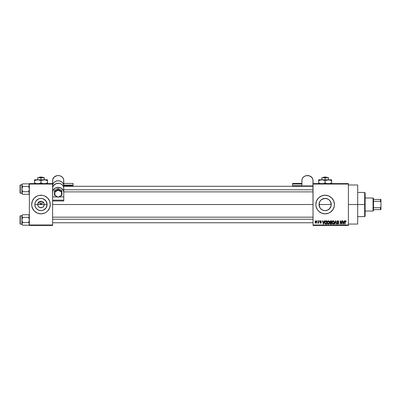 <?xml version="1.0" encoding="UTF-8"?>
<svg xmlns="http://www.w3.org/2000/svg" width="401" height="401" viewBox="0 0 401 401"><rect width="100%" height="100%" fill="white"/><g stroke="black" fill="none" stroke-linecap="round" stroke-linejoin="round"><path stroke-width="0.6" d="M37.97 205.773L37.724 204.525A3.253 3.253 0 0 0 40.977 207.783A3.253 3.253 0 0 0 44.235 204.525L47.097 204.525A6.12 6.12 0 0 1 40.977 210.645A6.12 6.12 0 0 1 34.857 204.525L44.235 204.525A3.253 3.253 0 0 1 40.977 207.783A3.253 3.253 0 0 1 37.724 204.525L38.676 202.224L40.977 201.272L40.977 204.525L43.493 202.009L40.977 204.525L38.461 202.009L40.977 204.525L40.977 201.272L41.614 201.332L43.283 202.224L43.985 203.282L44.235 204.525L43.684 206.335L43.985 205.773M40.977 207.783L39.734 207.538L38.27 206.335L39.734 207.538L42.225 207.538L40.551 207.753M34.401 211.106L37.418 213.121L40.977 213.828L44.536 213.121L46.145 212.259L47.554 211.106L49.574 208.089L50.28 204.525L49.574 200.966L47.554 197.949L44.536 195.934L42.792 195.402L39.163 195.402L37.418 195.934L34.401 197.949L32.386 200.966L31.679 204.525A9.303 9.303 0 0 0 32.386 208.084L34.401 211.106A9.303 9.303 0 0 0 50.28 204.525A9.303 9.303 0 0 1 40.977 213.828A9.303 9.303 0 0 1 31.679 204.525L31.854 206.34L33.243 209.693M330.113 200.956L331.141 203.322L331.141 205.733L331.261 204.525A6.12 6.12 0 0 1 325.141 210.645A6.12 6.12 0 0 1 319.021 204.525L320.058 207.939L319.021 204.525L319.732 201.663M327.727 210.074L325.141 210.645L327.497 210.179L329.868 208.415M320.414 208.415L322.539 210.069M320.855 208.896L320.148 208.069M330.304 196.791A9.303 9.303 0 0 0 315.838 204.525A9.303 9.303 0 0 1 325.141 195.227A9.303 9.303 0 0 1 334.444 204.525L333.732 200.966L331.717 197.949L328.7 195.934L325.141 195.227L321.582 195.934L318.564 197.949L316.549 200.966L315.838 204.525A9.303 9.303 0 0 0 330.304 212.264L332.875 209.693L334.264 206.34L334.444 204.525A9.303 9.303 0 0 1 325.141 213.828A9.303 9.303 0 0 1 315.838 204.525L316.018 206.34L317.407 209.693L318.564 211.106L321.582 213.121L325.141 213.828L328.7 213.121L330.309 212.259M330.314 212.259A9.303 9.303 0 0 0 331.717 211.106M348.394 204.525L357.697 204.525L357.697 184.996L357.697 204.525L348.394 204.525M52.606 204.525L313.051 204.525L52.606 204.525M43.684 206.335L42.225 207.538M44.235 204.525L37.724 204.525A3.253 3.253 0 0 1 40.977 201.272A3.253 3.253 0 0 1 44.235 204.525A3.253 3.253 0 0 0 40.977 201.272A3.253 3.253 0 0 0 37.724 204.525L34.857 204.525L34.977 203.332L35.889 201.127L38.636 198.871L40.977 198.405L43.323 198.871L46.07 201.127L47.097 204.525L46.07 207.929L43.323 210.184L40.977 210.645L38.636 210.184L36.651 208.856L35.323 206.871L34.857 204.525A6.12 6.12 0 0 1 40.977 198.405A6.12 6.12 0 0 1 47.097 204.525L44.235 204.525M319.492 206.886L319.136 203.332L320.148 200.986M328.645 209.543L327.482 210.184L325.141 210.645L322.785 210.179L320.815 208.856M322.544 198.986L323.938 198.525L326.344 198.525L328.549 199.442L330.229 201.127L331.146 203.332L331.146 205.723L329.406 208.916M331.141 205.728L330.79 206.876M313.051 183.598L348.394 183.598L313.051 183.598L313.051 184.064L348.394 184.064L348.394 224.991L313.051 224.991L312.94 179.558L312.108 177.758L309.602 175.924L306.379 175.638L304.369 176.385L302.825 177.758L301.993 179.558L301.888 186.295L301.888 185.929L313.051 185.929L301.888 185.929L301.888 180.53A5.579 4.987 180 0 1 307.467 175.543A5.579 4.987 180 0 1 313.051 180.53L313.051 183.598M313.051 225.457L348.394 225.457L348.394 183.598L348.394 184.064L313.051 184.064L313.051 224.991L348.394 224.991L348.394 225.457L313.051 225.457L313.051 224.991L313.051 225.457M317.106 220.806L317.402 221.272L317.106 220.806M319.136 220.806L319.432 221.272L319.136 220.806M324.279 220.806L324.023 221.778L323 221.778L322.745 220.806L322.434 220.806L323.381 224.059L323.692 224.059L324.589 220.806L324.279 220.806L324.589 220.806L324.279 220.806L324.023 221.778L323 221.778L322.745 220.806L322.434 220.806L323.381 224.059L323.692 224.059L324.589 220.806L323.692 224.059L323.381 224.059L322.434 220.806L322.745 220.806M329.161 221.272L328.569 220.796L327.823 220.896L327.186 222.124L327.597 223.778L328.85 223.933L329.442 222.675L329.161 221.272L328.314 220.761L327.467 221.262L327.171 222.43C327.121 223.332 327.497 223.888 328.309 224.104C329.136 223.883 329.517 223.312 329.452 222.39L329.161 221.272L328.314 220.761M334.023 221.272L333.432 220.796L332.685 220.896L332.048 222.124L332.459 223.778L333.712 223.933L334.304 222.675L334.023 221.272L333.176 220.761L332.329 221.262L332.033 222.43C331.983 223.332 332.359 223.888 333.171 224.104C333.998 223.883 334.379 223.312 334.314 222.39L334.023 221.272M338.795 221.863L337.817 220.761L337.146 221.026L337 222.164L338.419 223.202L337.863 223.723L336.98 223.131L337.211 223.818L338.208 224.044L338.7 223.382L338.499 222.61L337.206 221.833L337.792 221.141L338.795 221.863L338.549 221.086L337.923 220.766M344.238 220.806L343.983 221.778L342.955 221.778L342.7 220.806L342.389 220.806L343.336 224.059L343.647 224.059L344.549 220.806L344.238 220.806L344.549 220.806L344.238 220.806L343.983 221.778L342.955 221.778L342.7 220.806L342.389 220.806L343.336 224.059L343.647 224.059L344.549 220.806L343.647 224.059L343.336 224.059L342.389 220.806L342.7 220.806M345.978 220.991L345.336 220.786L344.895 221.312L344.845 224.059L345.141 224.059L345.226 221.292L345.652 221.182L345.857 221.818L346.153 221.778L345.978 220.991L346.153 221.778L345.978 220.991L345.512 220.761L344.845 221.853L344.845 224.059L345.141 224.059L345.181 221.387L345.502 221.141L345.852 221.713M341.757 220.806L341.757 223.412L340.509 220.806L340.193 220.806L340.193 224.059L340.489 224.059L340.489 221.452L341.737 224.059L342.053 224.059L342.053 220.806L341.757 220.806L342.053 220.806L341.757 220.806L341.757 223.412L340.509 220.806L340.193 220.806L340.193 224.059L340.489 224.059L340.489 221.452L341.737 224.059L342.053 224.059L342.053 220.806L342.053 224.059L341.737 224.059M335.607 221.187L334.825 224.059L334.514 224.059L335.442 220.806L334.514 224.059L334.825 224.059L335.607 221.187L336.304 224.059L336.609 224.059L335.732 220.806L335.442 220.806L335.732 220.806L335.442 220.806L334.514 224.059L334.825 224.059L335.607 221.187L336.304 224.059L336.609 224.059L335.732 220.806L336.609 224.059L336.304 224.059L335.662 221.442M330.695 220.806L329.843 221.392L330.193 222.56L329.928 223.563L330.369 224.019L331.612 224.059L331.612 220.806L330.695 220.806L331.612 220.806L330.695 220.806L329.792 221.763L330.193 222.56L329.878 223.242L330.69 224.059L331.612 224.059L331.612 220.806L331.612 224.059L330.69 224.059M325.878 220.806L324.975 221.352L324.835 223.151L325.396 223.979L326.75 224.059L326.75 220.806L325.878 220.806C325.056 220.976 324.685 221.522 324.76 222.45L325.452 223.999L326.75 224.059L326.75 220.806L326.75 224.059M320.615 220.761L319.998 221.101L319.933 221.798L320.99 222.655L319.953 222.625L320.359 223.172L321.066 223.076L321.241 222.264L320.193 221.467L320.64 221.101L321.336 221.522L321.176 221.041L320.615 220.761L319.898 221.527L320.995 222.59L320.615 222.876L319.938 222.54L320.625 223.217L321.291 222.54L320.193 221.467L320.594 221.101L321.336 221.522L320.615 220.761L319.903 221.452M318.294 220.806L318.219 222.575L317.657 223.086L318.013 223.202L318.294 222.796L318.589 223.172L318.589 220.806L318.294 220.806L318.589 220.806L318.294 220.806L318.234 222.515L317.657 223.086L318.294 222.796L318.589 223.172L318.589 220.806L318.589 223.172L318.294 223.172M315.863 220.761L315.106 221.417L315.261 222.886L316.063 223.187L316.625 222.525L316.524 221.187L315.863 220.761L316.685 221.989L315.863 220.761L315.036 222.014L315.863 223.217L316.685 221.989M329.868 200.64L329.517 200.249M329.472 200.199L328.66 199.523M319.492 202.169L320.815 200.199L322.8 198.871L325.141 198.405L327.787 199.011M321.667 199.487L320.414 200.635M29.353 225.457L52.606 225.457L52.606 224.991L29.353 224.991L29.353 184.064L52.606 184.064L52.606 196.906L52.606 183.598L29.353 183.598L52.606 183.598L52.606 184.064L29.353 184.064L29.353 183.598L29.353 224.991L52.606 224.991L52.606 200.991L52.606 225.457L29.353 225.457L29.353 224.991L29.353 225.457M357.697 224.059L357.697 204.525L357.697 224.059L348.394 224.059M334.444 204.525A9.303 9.303 0 0 0 333.737 200.971M331.717 197.949A9.303 9.303 0 0 0 330.314 196.796M316.549 200.966L316.018 202.711M316.018 206.34L316.549 208.089M332.875 209.693L333.732 208.089M329.467 208.856L328.539 209.618M325.141 210.645L322.8 210.184M320.053 207.929L319.487 206.871M319.141 203.322L319.021 204.525A6.12 6.12 0 0 1 325.141 198.405A6.12 6.12 0 0 1 331.261 204.525L330.223 201.117M325.136 198.405L321.732 199.442M328.549 199.442L327.497 198.881M47.554 197.949A9.303 9.303 0 0 0 31.679 204.525A9.303 9.303 0 0 1 40.977 195.227A9.303 9.303 0 0 1 50.28 204.525A9.303 9.303 0 0 0 49.574 200.971L48.711 199.362M33.243 199.362L32.386 200.966M48.711 209.693L49.574 208.089M38.676 202.224L37.97 203.282M39.734 201.518L39.168 201.818M43.283 202.224L42.225 201.518M43.985 203.282L43.684 202.721M345.857 221.818L345.502 221.141L345.141 221.823L345.502 221.141L345.181 221.387L345.527 221.146L345.857 221.818L345.502 221.141M345.141 224.059L344.845 224.059L344.845 221.848M344.845 221.758L344.865 221.492M343.346 223.217L343.055 222.159L343.883 222.159L343.567 223.257M340.489 224.059L340.193 224.059L340.193 220.806L340.509 220.806M337.933 221.157L338.499 221.903L338.309 221.367M337.792 221.141L337.191 221.703L337.792 221.141L337.457 221.217M336.98 223.131L337.873 224.104L338.715 223.212L337.246 221.953M338.564 222.7L338.309 222.465M338.7 223.382L338.489 223.848M337.737 223.713L337.291 223.212M337.301 223.262L337.426 223.542M338.414 223.277L337.968 223.718M338.419 223.202L337.291 222.455M338.324 222.866L337.858 222.65M337.817 220.761L336.895 221.708L337.341 222.48L336.9 221.613M337.035 221.177L337.632 220.776M334.148 221.507L334.249 221.813M334.304 222.69L334.269 222.961M332.203 223.377L332.058 222.851M333.306 220.771L333.557 220.841M332.429 221.753L332.454 223.177L333.171 223.723L332.454 223.177L332.329 222.44L333.176 221.141L334.018 222.385L333.672 223.522L334.018 222.385L333.171 223.723L332.569 223.387M332.865 221.217L333.121 221.146M332.329 222.44L332.454 223.177L332.494 221.598M333.928 221.758L334.013 222.174M330.524 224.049L330.098 223.848M330.093 223.843L329.878 223.322M330.193 222.56L329.878 223.242L330.193 222.56L329.792 221.763M329.792 221.668L329.843 221.392M330.344 221.242L330.685 221.187L330.088 221.758L330.379 221.227L331.311 221.187L331.311 222.329L330.088 221.758L330.244 221.312M330.625 223.673L330.173 223.187L330.449 222.74L330.173 223.247L330.509 223.663M330.76 222.705L330.173 223.187L330.449 222.74L331.311 222.705L331.311 223.678L330.8 223.678L331.311 223.678L331.311 222.705L330.449 222.74L330.173 223.116M330.379 221.227L330.098 221.883L331.311 222.329L331.311 221.187L330.685 221.187M329.286 221.507L329.386 221.813M329.442 222.675L329.406 222.961M328.85 223.938L328.454 224.094M328.033 224.064L327.622 223.808M327.567 221.753L327.592 223.177L328.309 223.723L327.592 223.177L327.467 222.44L328.314 221.141L329.156 222.385L328.81 223.522L329.156 222.385L328.309 223.723L327.707 223.387M327.467 222.44L327.592 223.177L327.632 221.598M328.98 221.573L329.151 222.174M325.918 224.059L325.452 223.999L325.918 224.059M324.98 223.542L324.765 222.68M324.76 222.565L324.765 222.309M324.77 222.194L324.825 221.783M325.171 221.061L325.597 220.831M325.131 223.101L325.076 222.821M325.747 221.197L325.176 221.658L325.056 222.455L325.176 221.658L326.449 221.187L326.449 223.678L325.507 223.618L325.131 221.793M325.507 223.618L326.449 223.678L326.449 221.187L325.176 221.658L325.682 221.207M325.061 222.254L325.071 222.781M325.361 221.352L325.176 221.658M323.512 223.723L323.101 222.159L323.923 222.159L323.512 223.723L323.346 223.051L323.512 223.723L323.647 223.106L323.512 223.723L323.346 223.051L323.472 223.527M321.336 221.522L320.594 221.101L320.193 221.467L320.559 221.813M320.594 221.101L320.193 221.467M321.291 222.605L321.181 222.951M319.938 222.54L320.615 222.876L320.995 222.59L320.309 222.164M320.239 222.495L320.615 222.876L320.995 222.59L320.615 222.876L320.239 222.495M318.294 222.796L317.657 223.086L318.294 222.034M317.903 222.791L318.219 222.575M316.509 222.821L316.254 223.101M315.868 222.876L315.331 221.989L315.853 221.101L316.389 221.989L315.868 222.876L316.384 221.848L316.128 222.776M316.294 221.422L316.384 221.848M343.301 223.051L343.055 222.159L343.883 222.159L343.607 223.106M330.604 222.324L330.098 221.883M323.346 223.051L323.101 222.159L323.923 222.159L323.607 223.257M364.674 204.525L364.674 216.62L364.674 204.525L357.697 204.525L364.674 204.525L364.674 192.435L364.674 204.525L365.136 204.525L364.674 204.525M365.136 216.154L365.136 204.525L365.136 216.154L364.674 216.62L357.697 216.62M331.261 204.525L319.021 204.525L331.261 204.525M365.136 192.901L365.136 204.525L365.136 192.901L364.674 192.435L357.697 192.435M29.303 193.347L28.651 194.315L22.611 194.315L28.651 194.315L29.353 193.613L28.651 194.315L29.303 193.347L29.158 192.335L29.158 193.678L29.158 192.335L29.353 193.006M21.96 184.821L22.611 183.858L22.105 184.49L22.611 183.858L28.651 183.858L22.611 183.858L21.91 184.56L22.611 183.858L21.91 185.167L21.91 189.087L22.611 186.475L22.105 185.843L22.611 186.475L28.651 186.475L29.353 185.167L28.651 186.475L22.611 186.475L21.91 185.167L21.91 193.006L22.611 191.698L21.91 189.087L21.91 193.613L22.105 192.335L21.96 193.352L22.611 194.315L21.96 192.665L21.96 193.347M21.91 185.167L21.91 184.56L21.91 184.906L20.331 184.901L20.331 193.272L21.91 193.272L20.331 193.272A0.281 0.281 0 0 1 20.05 192.991L20.05 185.182A0.281 0.281 0 0 1 20.331 184.901L21.91 184.901L22.105 185.838M28.782 183.994L29.353 185.167L29.158 184.495L29.298 185.508L28.651 186.475L29.353 189.087L28.651 191.698L22.611 191.698L28.651 191.698L29.158 192.335M21.96 192.665L22.611 191.698L21.96 192.665L22.611 191.698L21.91 189.087L22.611 186.475M20.05 192.991A0.281 0.281 0 0 0 20.331 193.272L20.331 184.901A0.281 0.281 0 0 0 20.05 185.182L20.05 192.916M29.298 185.508L28.651 186.475L29.353 189.087L28.651 191.698M29.353 184.56L28.651 183.858L29.158 184.495M63.769 189.783L313.051 189.783L63.769 189.783M313.051 219.267L52.606 219.267L313.051 219.267M373.045 198.014L373.506 198.48L373.506 199.412L373.506 198.48L373.045 198.014L365.136 198.014L373.045 198.014L373.045 211.036L365.136 211.036L373.045 211.036L373.045 198.014M373.506 210.575L373.045 211.036L373.506 210.575L373.506 209.643L373.506 210.575M373.506 201.307L373.506 207.748L373.506 199.412L373.506 201.307L380.484 201.307L380.95 202.294L380.95 206.756L380.484 207.748L373.506 207.748L373.506 209.643L373.506 207.748L380.484 207.748L380.484 209.643L380.95 209.643L380.95 206.756L380.95 209.643L380.484 209.643L380.484 207.748L380.95 206.756L380.95 199.412L373.506 199.412L380.484 199.412L380.484 201.307L380.484 199.412L380.95 199.412L380.95 202.294L380.484 201.307L373.506 201.307M373.506 209.643L380.484 209.643L373.506 209.643M29.298 184.821L29.353 185.167M21.91 193.272L22.611 194.315M29.303 224.229L28.651 225.197L22.611 225.197L28.651 225.197L29.353 224.495L28.651 225.197L29.303 224.229L29.158 223.217L29.353 223.888M21.96 215.708L22.611 214.741L21.96 215.703L22.611 214.741L28.651 214.741L22.611 214.741L21.91 215.442L22.611 214.741L21.91 216.049L21.91 219.969L22.611 217.352L22.105 216.72L22.611 217.352L28.651 217.352L29.303 216.385L28.651 217.352L22.611 217.352L21.91 216.049L21.91 223.888L22.611 222.58L21.91 219.969L21.91 224.149L20.331 224.154A0.281 0.281 0 0 1 20.05 223.873L20.05 216.059A0.281 0.281 0 0 1 20.331 215.783L21.91 215.783L21.91 216.049L21.96 215.708L22.105 216.72M28.782 214.876L29.353 216.049L28.651 217.352L29.353 219.969L28.651 222.58L22.611 222.58L28.651 222.58L29.158 223.217M22.481 225.061L21.91 223.888L21.91 224.495L22.611 225.197L21.96 224.229L22.105 223.217L21.96 224.229M21.96 223.547L22.611 222.58L21.96 223.547L22.611 222.58L21.91 219.969L22.611 217.352M21.91 216.049L21.91 215.442L21.91 215.783L20.331 215.783L20.331 224.154L21.91 224.154M20.05 223.873A0.281 0.281 0 0 0 20.331 224.154L20.331 215.783A0.281 0.281 0 0 0 20.05 216.059L20.05 223.798M29.298 216.39L28.651 217.352L29.353 219.969L28.651 222.58M29.353 215.442L28.651 214.741L29.353 216.049M29.303 215.708L29.158 215.377L29.303 215.708M292.585 184.054L301.888 184.054L292.585 184.054L292.585 185.738L292.585 184.054M63.769 185.097L73.067 185.097L73.067 183.412L73.067 185.097L63.769 185.097M52.606 196.906L52.606 192.335L53.032 190.43L55.087 188.189L58.185 187.352L61.288 188.189L63.343 190.43L63.769 192.335L63.769 196.906L58.892 196.906L63.769 196.906L63.769 188.264A5.579 4.987 180 0 0 58.185 183.277A5.579 4.987 180 0 0 52.606 188.264L52.606 192.335A5.579 4.987 0 0 1 58.185 187.352A5.579 4.987 0 0 1 63.769 192.335L63.659 187.292L62.827 185.493L61.288 184.119L59.273 183.372L56.05 183.658L53.544 185.493L52.711 187.292L52.606 200.991L63.769 200.991L63.769 196.906L63.769 200.159L52.606 200.159L52.606 196.906L57.478 196.906L52.606 196.906M63.769 186.295L63.769 180.53A5.579 4.987 180 0 0 58.185 175.543A5.579 4.987 180 0 0 52.606 180.53L52.606 183.598L52.711 179.558L54.24 177.006L57.097 175.638L59.273 175.638L61.288 176.385L62.827 177.758L63.659 179.558L63.769 186.295M52.606 185.753L53.032 183.848L54.24 182.229L56.05 181.152L58.185 180.771L60.32 181.152L62.135 182.229L63.343 183.848L63.769 185.753A5.579 4.987 0 0 0 58.185 180.771A5.579 4.987 0 0 0 52.606 185.753M63.769 200.159L52.606 200.159L52.606 200.991L63.769 200.991L63.769 200.159M73.067 185.738L73.067 185.097L73.067 185.733L63.769 185.738M58.185 188.505L61.909 190.425L61.909 191.467L58.185 189.553L58.185 188.505L58.185 189.553L54.466 191.467L54.466 190.425L58.185 188.505L54.466 190.425L54.466 195.307L54.466 191.467L54.932 191.919L54.932 195.277L58.185 197.227L61.443 195.277L61.443 191.919L58.185 190.239L54.932 191.919L58.185 190.239L61.443 191.919L61.443 195.277L61.909 195.307L61.909 190.425L58.185 188.505M54.616 195.382L58.185 197.272L61.869 195.372L61.443 195.277L58.185 197.232L54.601 195.387L54.932 195.277L54.932 191.919L54.466 191.467L58.185 189.553L58.185 190.239L58.185 189.553L61.909 191.467L61.443 191.919L61.909 191.467L61.769 195.387M323.828 177.087L326.454 177.087L323.828 177.087L323.341 177.553L323.828 177.087M326.94 177.553L326.454 177.087L326.94 177.553M328.394 178.054L326.77 177.553L328.394 178.054L328.394 179.783L328.394 177.553L326.77 177.553L328.394 178.054L326.77 177.553L322.675 177.693L323.933 177.588L325.141 178.054L325.141 179.783L325.141 178.054L326.339 177.588L328.394 177.693M321.883 177.553L321.883 179.783L321.883 177.553L321.883 178.054L323.091 177.588L325.141 178.054L326.77 177.553L322.675 177.693M325.978 180.36L328.394 179.783L318.63 179.783L318.63 180.064L318.63 179.783L331.652 179.783L326.72 180.069L328.394 179.783L330.073 180.069L329.251 179.859L331.652 180.791L330.875 180.385L331.652 180.791L331.652 182.776L329.752 183.598L331.652 182.776L331.652 179.859M330.875 183.182L331.652 182.776L331.652 183.713M325.141 182.776L326.72 183.503L325.141 182.776L323.241 183.598L325.141 182.776L325.141 180.791L322.735 179.859L325.141 180.791L325.141 182.776L326.715 183.503L325.647 183.051M321.883 179.783L320.209 180.069L322.73 179.859L325.141 180.791L327.041 179.969M318.63 180.064L318.63 182.776L318.63 179.859L318.63 180.791L321.041 179.859M318.63 182.776L318.63 183.182L318.63 182.776L320.529 183.598L318.63 182.776L320.209 183.503L318.63 182.776L318.63 183.713M327.041 183.598L326.72 183.503L327.041 183.598M331.652 180.39L331.652 180.069M328.394 179.783L327.547 179.859M325.141 180.791L325.973 180.36M319.407 180.385L320.529 179.974M324.635 180.52L322.74 179.859M331.652 180.791L329.251 179.859M318.63 183.182L318.63 183.503M321.883 178.054L321.883 177.693M327.612 177.693L327.196 177.588L327.612 177.693M39.664 177.087L42.295 177.087L39.664 177.087L39.178 177.553L39.664 177.087M42.782 177.553L42.295 177.087L42.782 177.553M44.235 178.054L42.606 177.553L44.235 178.054L44.235 179.783L44.235 177.553L42.606 177.553L44.235 178.054L42.606 177.553L38.511 177.693L39.774 177.588L40.977 178.054L40.977 179.783L40.977 178.054L42.18 177.588L44.235 177.693M37.724 177.553L37.724 179.783L37.724 177.553L37.724 178.054L38.927 177.588L40.977 178.054L42.606 177.553L38.516 177.693M41.819 180.36L44.235 179.783L34.466 179.783L34.466 180.064L34.466 179.783L47.488 179.783L42.556 180.069L44.235 179.783L45.909 180.069L45.087 179.859L47.488 180.791L46.716 180.385L47.488 180.791L47.488 182.776L45.594 183.598L47.488 182.776L47.488 179.859M46.651 183.212L47.488 182.776L47.488 183.503M40.977 182.776L42.556 183.503L40.977 182.776L39.082 183.598L40.977 182.776L40.977 180.791L38.571 179.859L40.977 180.791L40.977 182.776L42.551 183.503L41.483 183.051M37.724 179.783L36.045 180.069L38.566 179.859L40.977 180.791L42.877 179.969M34.466 180.064L34.466 182.776L34.466 179.859L34.466 180.791L36.882 179.859M34.466 182.776L34.466 183.182L34.466 182.776L36.366 183.598L34.466 182.776L36.045 183.503L34.466 182.776L34.466 183.713M42.877 183.598L42.556 183.503L42.877 183.598M47.488 180.39L47.488 180.069M43.393 179.859L45.082 179.859L47.488 180.791M40.977 180.791L41.809 180.36M35.243 180.385L36.366 179.974M40.476 180.52L38.576 179.859M34.466 183.182L34.466 183.503M37.724 178.054L37.724 177.693M43.448 177.693L43.032 177.588L43.448 177.693M348.394 184.996L357.697 184.996M52.606 186.295L53.057 186.295M63.313 186.295L313.051 186.295M63.769 191.879L313.051 191.879M313.051 222.761L52.606 222.761M313.051 217.177L52.606 217.177M301.888 183.412L292.585 183.412M301.888 185.738L292.585 185.738M63.769 183.412L73.067 183.412"/></g></svg>
